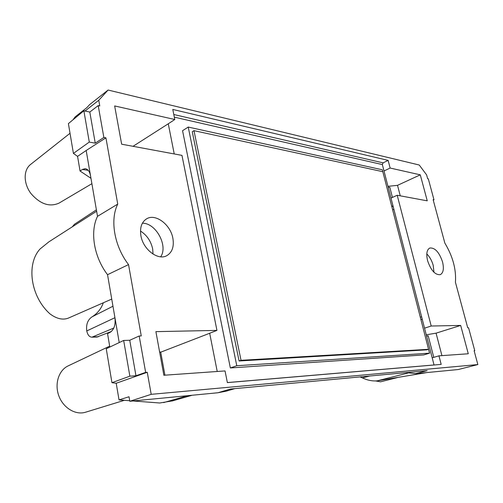 <?xml version="1.0" encoding="UTF-8"?>
<svg xmlns="http://www.w3.org/2000/svg" width="503" height="503" viewBox="0 0 503 503"><rect width="100%" height="100%" fill="white"/><g stroke="black" fill="none" stroke-linecap="round" stroke-linejoin="round"><path stroke-width="0.75" d="M174.327 117.149L382.355 164.582L390.994 198.081L397.207 195.265L431.203 326.026L460.673 325.428L468.28 353.766L438.949 355.835L441.175 364.392L227.375 382.613L225.042 370.931L163.865 375.251L155.899 331.64L216.944 330.396L181.967 155.377L121.644 144.198L114.653 105.944L174.799 119.5L168.272 123.788L174.233 153.943M216.944 330.396L209.676 333.256L217.227 371.484M421.659 319.455L422.174 318.965L434.039 364.964L227.369 382.563M421.652 319.455L420.892 319.512M390.994 198.081L393.208 206.67L391.642 205.928M188.235 127.07L182.558 130.692L230.355 367.957L423.664 354.942L429.556 353.181L236.775 365.731L188.235 127.07L382.324 169.781L428.569 349.308L241.025 360.305L193.982 130.661L382.827 171.699M90.968 178.32L80.046 171.007L82.435 169.467L85.089 168.687C87.824 169.033 89.635 171.378 90.521 175.729L86.183 150.485L77.569 156.364L80.046 171.007M85.007 111.031L98.764 100.267L99.776 105.944L98.198 105.592L89.804 112.05L83.869 110.786L68.402 123.606L73.413 153.409L77.569 156.364M72.973 119.821L75.123 116.916L86.856 107.642L89.641 104.611L108.095 90.043L419.238 165.015L426.626 174.906L427.644 178.678L428.311 178.823L433.988 199.848L433.133 199.685L444.859 243.119C452.832 256.423 456.353 269.47 455.429 282.271L467.733 327.824L468.57 327.805L474.763 350.698L474.147 350.861M91.892 183.689L58.939 203.168C49.445 207.293 40.108 204.067 30.916 193.492C23.408 183.494 23.301 170.133 30.488 164.531L70.03 133.27M172.674 400.834L159.734 402.997L132.999 400.96M129.705 400.709L119.029 399.898L116.212 383.255L111.949 382.682L106.246 348.755L123.669 340.449L129.749 340.267L139.18 335.998L141.268 335.941L128.535 264.591C114.3 246.174 109.805 219.905 117.74 204.086L105.919 137.835L86.183 150.485M109.824 347.051L107.554 333.634L110.113 332.351C114.099 329.641 115.709 324.749 114.936 317.689L107.541 274.695C93.942 256.958 89.811 231.889 97.507 216.334L117.74 204.086M124.379 400.306L85.485 412.24C75.601 415.333 63.328 408.021 58.889 396.006C54.33 384.034 58.7 370.321 68.068 365.926L109.673 346.158M369.63 376.024L362.386 377.91C367.636 380.325 372.597 381.299 377.281 380.828L427.009 372.553M397.615 377.533L380.564 381.808L375.521 380.941M474.763 350.698L474.115 350.742L477.85 364.568L458.283 369.529L415.711 373.647L406.261 372.597M174.799 119.5L172.787 109.447L388.14 160.388L383.097 162.853L382.355 164.582M397.207 195.265L427.254 200.835L420.282 174.837L390.133 168.04L388.14 160.388M98.764 100.267L108.095 90.043M98.198 105.592L103.863 137.445L105.919 137.835M116.212 383.255L147.266 372.283L145.65 372.39L139.18 335.998M147.266 372.283L151.202 394.333L477.85 364.568M172.9 238.422C174.22 246.791 172.127 252.575 166.606 255.763C157.841 260.686 143.022 249.343 140.89 235.63C139.715 227.683 141.601 222.093 146.562 218.855C155.521 213.146 170.668 224.678 172.9 238.422M427.575 260.623C430.882 270.344 435.089 275.028 440.207 274.688C443.357 273.022 444.13 268.765 442.539 261.925C439.207 252.173 434.957 247.539 429.795 248.023C426.789 249.708 426.054 253.908 427.575 260.623M426.796 253.921C429.725 256.794 431.863 260.623 433.215 265.408L433.963 272.274M400.256 195.83L397.521 185.343L387.964 186.324M397.521 185.343L420.282 174.837M390.133 168.04L384.003 170.989M362.386 377.91L360.073 376.917M433.259 200.15L433.988 199.848M432.196 357.815L438.949 355.835M426.261 334.809L436.07 333.156L460.673 325.428M431.203 326.026L424.551 328.17M436.07 333.156L441.93 355.627M119.029 399.898L129.019 396.754L129.799 401.268L151.202 394.333M129.799 401.268L217.862 392.761L226.237 391.164L234.838 388.63M415.711 373.647L427.166 370.642L230.449 389.039L217.862 392.761M226.583 391.064L226.237 391.164M422.174 318.965L393.208 206.67M128.535 264.591L107.541 274.695M119.217 342.568L114.936 317.689M97.507 216.334L90.521 175.729M49.036 241.729L40.089 248.96C25.942 264.201 30.652 296.877 50.099 313.979C56.669 318.795 62.712 320.191 68.213 318.173L111.741 299.09M140.488 231.047C146.895 235.165 150.957 241.132 152.667 248.947L153.044 254.084M160.664 256.807C168.404 245.967 155.911 222.867 142.393 223.213M168.272 123.788L133.037 146.31M89.804 112.05L95.249 143.16L103.863 137.445M83.869 110.786L89.289 142.079L95.249 143.16M73.413 153.409L89.289 142.079M209.676 333.256L160.721 352.182L164.927 375.175M160.721 352.182L159.589 351.861M145.65 372.39L135.961 375.76L129.749 340.267M135.961 375.76L129.862 376.181L123.669 340.449M129.862 376.181L111.949 382.682M103.354 302.768C101.078 308.892 97.324 313.57 92.106 316.802L112.968 306.22M113.797 328.05L91.967 337.173C89.402 337.073 87.667 334.998 86.767 330.943L86.723 330.691C86.013 324.328 87.811 319.701 92.106 316.802M72.3 226.822L74.431 224.281L96.394 209.852M96.897 337.048L111.383 331.49M426.607 336.155L428.191 335.803L433.762 357.356M388.203 187.261L389.825 187.323L392.434 197.428M241.025 360.305L239.088 360.984L192.259 131.748L193.982 130.661M429.556 353.181L428.562 349.308L426.789 349.849L239.088 360.984M230.355 367.957L236.775 365.731M406.764 372.736L407.845 372.453M421.602 316.752L420.307 317.236M393.899 209.349L392.654 209.87M392.114 206.004L391.705 206.18M377.281 380.828L407.946 373.044M173.799 114.514L383.097 162.853M82.435 169.467L88.214 170.341M163.651 402.595L187.644 395.685M86.767 330.943L114.942 317.695M93.005 336.916L98.299 336.784M49.043 241.742L96.626 211.216M85.843 168.807L85.108 168.694M192.121 395.251L172.108 400.998M97.217 337.041L91.961 337.173M427.085 335.96L426.601 336.117"/></g></svg>
